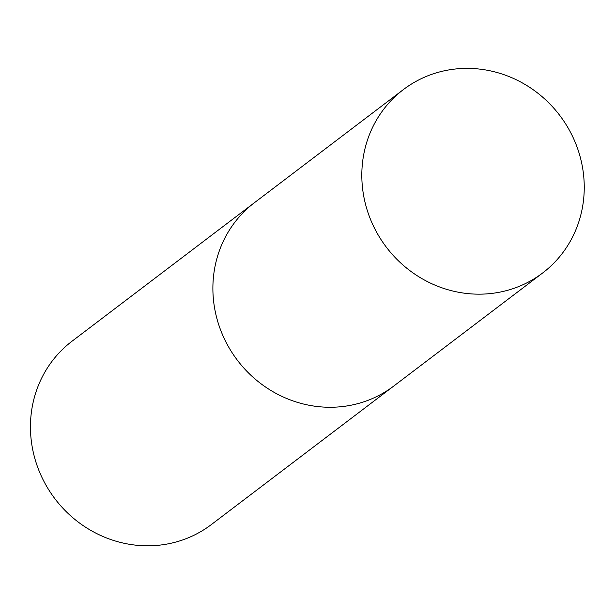 <?xml version="1.0" encoding="UTF-8"?>
<svg xmlns="http://www.w3.org/2000/svg" width="615" height="615" viewBox="0 0 615 615"><rect width="100%" height="100%" fill="white"/><g stroke="black" fill="none" stroke-linecap="round" stroke-linejoin="round"><path stroke-width="0.92" d="M542.668 272.968L211.299 524.61A115.136 108.893 -127.2 0 1 89.898 529.869A115.136 108.893 -127.2 0 1 30.75 418.538A115.136 108.893 -127.2 0 1 72.032 341.217L254.472 202.673A115.136 108.893 52.8 0 0 217.895 322.037A115.136 108.893 52.8 0 0 315.879 406.346A115.136 108.893 52.8 0 0 393.738 386.066A115.136 108.893 -127.2 0 1 272.337 391.325A115.136 108.893 -127.2 0 1 213.19 279.994A115.136 108.893 -127.2 0 1 254.472 202.673L403.402 89.575A115.136 108.893 52.8 0 0 366.824 208.939A115.136 108.893 52.8 0 0 464.809 293.247A115.136 108.893 52.8 0 0 542.668 272.968A115.136 108.893 52.8 0 0 579.238 153.604A115.136 108.893 52.8 0 0 481.253 69.295A115.136 108.893 52.8 0 0 403.402 89.575"/></g></svg>
